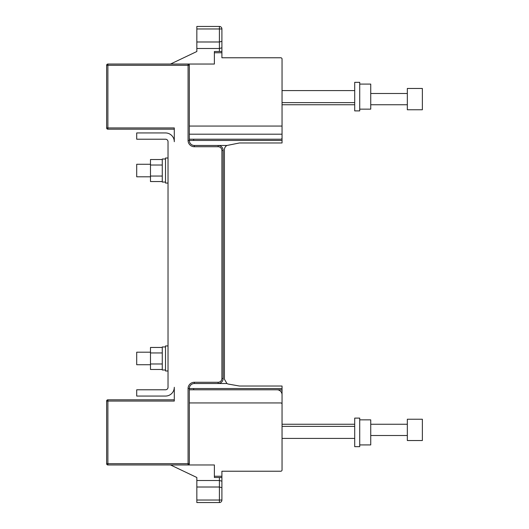 <?xml version="1.0" encoding="UTF-8"?>
<svg xmlns="http://www.w3.org/2000/svg" width="529" height="529" viewBox="0 0 529 529"><rect width="100%" height="100%" fill="white"/><g stroke="black" fill="none" stroke-linecap="round" stroke-linejoin="round"><path stroke-width="0.79" d="M221.902 38.981L221.902 51.505L221.902 41.322L219.396 41.989L219.396 26.45L196.841 26.45L219.396 26.45A2.506 2.506 0 0 1 221.902 28.956L221.902 41.322M221.902 33.34L221.902 28.956A2.506 2.506 0 0 0 219.396 26.45A2.506 2.506 0 0 1 221.902 28.956L196.841 28.956L196.841 26.45M221.902 47.828L221.902 51.505L221.902 47.828L219.396 48.503L196.841 48.503L196.841 51.505L196.841 28.956M221.902 51.505L214.384 51.505L221.902 51.505L221.902 57.773L280.787 57.773A1.25 1.25 0 0 1 282.043 59.023L282.043 126.054L189.329 126.054M214.384 51.505L214.384 64.035L188.073 64.035A1.25 1.25 0 0 1 189.329 65.292L189.329 140.463A5.012 5.012 0 0 0 194.335 145.475A5.012 5.012 0 0 1 189.329 140.463A5.012 5.012 0 0 0 194.335 145.475L226.928 145.475L194.335 145.475L194.335 146.725A6.262 6.262 0 0 1 188.073 140.463L188.073 65.292L107.89 65.292L107.89 127.932L174.292 127.932L174.292 141.719A8.768 8.768 0 0 0 165.524 132.944L136.707 132.944L136.707 139.213L165.524 139.213A2.506 2.506 0 0 1 168.03 141.719L168.03 387.281A2.506 2.506 0 0 1 165.524 389.787L136.707 389.787L136.707 396.056L165.524 396.056A8.768 8.768 0 0 0 174.292 387.281L174.292 401.068L107.89 401.068L107.89 463.708L188.073 463.708L188.073 388.537A6.262 6.262 0 0 1 194.335 382.275L218.14 382.275A3.756 3.756 0 0 0 221.902 378.513L221.902 150.487A3.756 3.756 0 0 0 218.14 146.725L194.335 146.725M193.667 388.537L193.667 389.787L280.787 389.787A1.25 1.25 0 0 1 282.043 391.043L282.043 386.031L239.445 386.031L228.548 384.107A5.012 5.012 0 0 1 226.934 383.525L194.335 383.525L226.934 383.525L224.408 379.181L224.408 149.826A5.012 5.012 0 0 1 226.928 145.475L239.445 142.969L282.043 142.969L282.043 137.957A1.25 1.25 0 0 1 280.787 139.213L189.329 139.213M189.329 134.201L282.043 134.201L282.043 137.957M282.043 134.201L282.043 126.054M170.53 64.035L196.841 51.505M174.292 129.188L107.89 129.188A1.25 1.25 0 0 1 106.633 127.932L106.633 65.292A1.25 1.25 0 0 1 107.89 64.035L188.073 64.035A1.25 1.25 0 0 1 189.329 65.292L188.073 65.292L188.073 64.035M218.14 146.725L218.14 145.475A5.012 5.012 0 0 1 223.152 150.487L223.152 378.513A5.012 5.012 0 0 1 218.14 383.525A5.012 5.012 0 0 0 223.152 378.513A5.012 5.012 0 0 1 218.14 383.525L218.14 382.275M282.043 388.537L189.329 388.537A5.012 5.012 0 0 1 194.335 383.525A5.012 5.012 0 0 0 189.329 388.537L189.329 463.708A1.25 1.25 0 0 1 188.073 464.965L107.89 464.965A1.25 1.25 0 0 1 106.633 463.708L106.633 401.068A1.25 1.25 0 0 1 107.89 399.812L174.292 399.812M221.902 490.019L221.902 477.495L221.902 481.172L219.396 480.497L196.841 480.497L196.841 477.495L170.53 464.965L214.384 464.965L188.073 464.965L188.073 463.708L189.329 463.708M282.043 391.043L282.043 404.196A1.25 1.25 0 0 0 280.787 402.946L189.329 402.946M282.043 404.196L282.043 469.977A1.25 1.25 0 0 1 280.787 471.227L221.902 471.227L221.902 477.495L214.384 477.495L214.384 476.239L221.902 476.239M214.384 464.965L214.384 476.239M221.902 495.66L221.902 500.044L221.902 495.66M221.902 477.495L221.902 481.172L221.902 477.495M221.902 487.678L221.902 500.044A2.506 2.506 0 0 1 219.396 502.55L196.841 502.55L219.396 502.55A2.506 2.506 0 0 0 221.902 500.044A2.506 2.506 0 0 1 219.396 502.55L219.396 487.011L221.902 487.678L221.902 481.172M196.841 480.497L196.841 502.55M196.841 487.011L219.396 487.011L219.396 477.495M280.787 389.787L277.031 389.787A5.012 5.012 0 0 1 282.043 394.799M277.031 389.787L189.329 389.787M219.396 51.505L219.396 41.989L196.841 41.989L196.841 48.503M282.043 140.463L188.073 140.463M193.667 140.463L193.667 139.213M354.708 82.332L354.708 110.898L359.72 110.898L359.72 82.332L354.708 82.332M359.72 109.139L370.743 109.139L359.72 109.139L370.743 109.139L370.743 84.085L359.72 84.085M354.708 432.385L354.708 446.668L359.72 446.668L359.72 418.102L354.708 418.102L354.708 432.385M359.72 444.915L370.743 444.915L370.743 419.861L359.72 419.861M150.487 159.52L162.264 159.52L150.487 159.52L150.487 181.546L162.264 181.546M136.707 364.732L150.487 364.732L136.707 364.732L136.707 352.202L150.487 352.202M162.264 346.938L165.524 346.938L162.264 346.938L162.264 369.996L165.524 369.996M150.487 347.454L162.264 347.454L150.487 347.454L150.487 369.48L162.264 369.48M150.487 164.268L136.707 164.268L136.707 176.798L150.487 176.798M165.524 159.004L162.264 159.004L162.264 182.062L165.524 182.062M168.03 158.006L165.524 158.006L165.524 183.06L168.03 183.06M162.264 165.015L150.487 165.015M150.487 176.051L162.264 176.051M168.03 345.94L165.524 345.94L165.524 370.994L168.03 370.994M162.264 363.985L150.487 363.985M162.264 352.949L150.487 352.949M407.33 435.519L370.743 435.519M282.043 424.245L354.708 424.245L282.043 424.245M370.743 424.245L407.33 424.245L370.743 424.245M407.33 419.233L407.33 440.531L422.367 440.531L422.367 419.233L407.33 419.233M282.043 104.755L354.708 104.755M370.743 104.755L407.33 104.755M370.743 93.481L407.33 93.481M407.33 88.469L407.33 109.767L422.367 109.767L422.367 88.469L407.33 88.469M221.902 52.761L214.384 52.761M218.14 145.475A5.012 5.012 0 0 1 223.152 150.487L221.902 150.487M107.89 399.812L107.89 401.068L106.633 401.068A1.25 1.25 0 0 1 107.89 399.812M106.633 463.708L107.89 463.708L107.89 464.965M189.329 388.537L188.073 388.537M194.335 382.275L194.335 383.525M196.841 500.044L221.902 500.044A2.506 2.506 0 0 1 219.396 502.55M221.902 378.513L223.152 378.513M107.89 64.035L107.89 65.292L106.633 65.292M106.633 127.932L107.89 127.932L107.89 129.188M282.043 90.598L354.708 90.598M282.043 102.626L354.708 102.626M282.043 438.402L354.708 438.402L282.043 438.402M282.043 426.374L354.708 426.374"/></g></svg>
